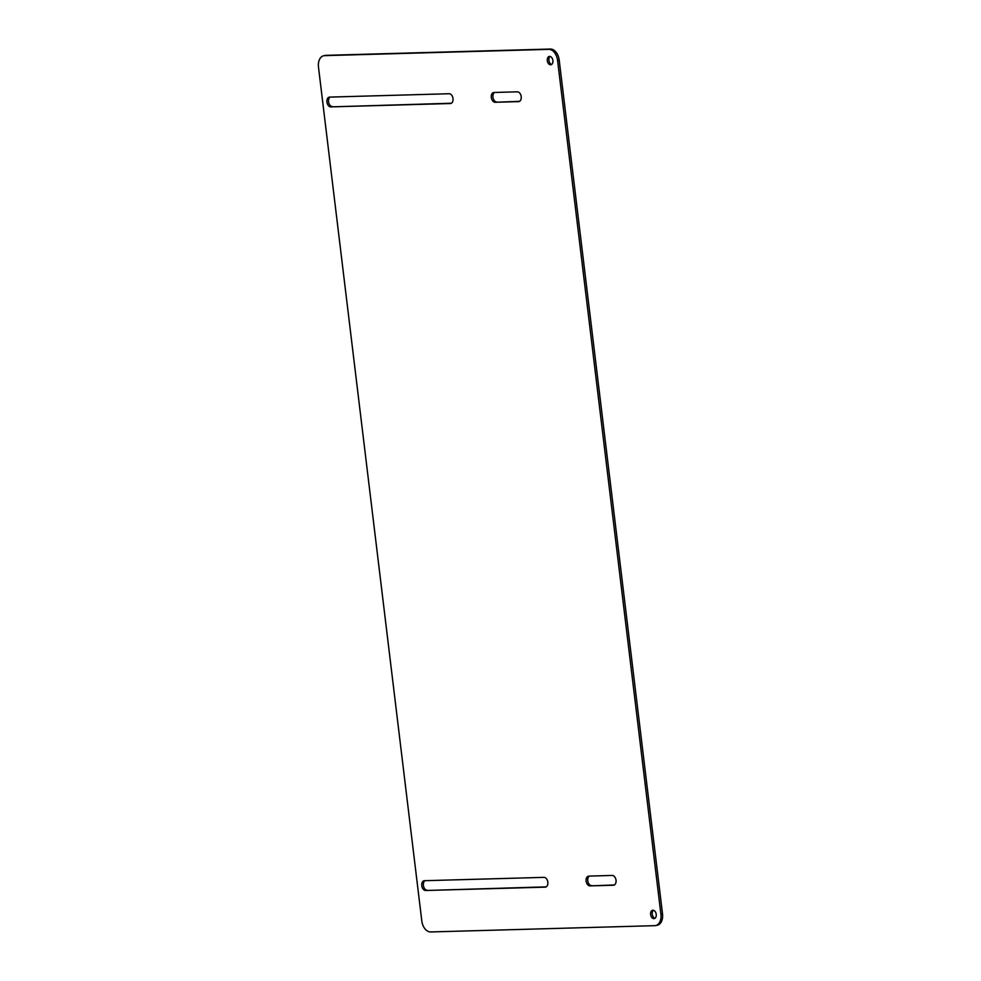 <?xml version="1.0" encoding="UTF-8"?>
<svg xmlns="http://www.w3.org/2000/svg" width="981" height="981" viewBox="0 0 981 981"><rect width="100%" height="100%" fill="white"/><g stroke="black" fill="none" stroke-linecap="round" stroke-linejoin="round"><path stroke-width="1.47" d="M549.593 56.395A4.243 2.771 -100.9 0 0 549.299 56.432A4.243 2.771 -100.9 0 0 547.373 61.116A4.243 2.771 -100.9 0 0 550.905 64.771A4.243 2.771 -100.9 0 0 552.867 60.295A4.243 2.771 -100.9 0 0 549.593 56.395M652.917 910.233A4.243 2.771 -100.9 0 0 652.623 910.258A4.243 2.771 -100.9 0 0 650.697 914.954A4.243 2.771 -100.9 0 0 654.229 918.596A4.243 2.771 -100.9 0 0 656.191 914.133A4.243 2.771 -100.9 0 0 652.917 910.233M493.983 92.484A4.954 3.237 -100.9 0 0 493.639 92.521A4.954 3.237 -100.9 0 0 491.358 97.732A4.954 3.237 -100.9 0 0 495.172 102.282L518.544 101.619A4.954 3.237 -100.9 0 0 518.888 101.583A4.954 3.237 -100.9 0 0 521.169 96.371A4.954 3.237 -100.9 0 0 517.355 91.822L493.983 92.484M330.793 106.892L450.34 103.532A4.954 3.237 -100.9 0 0 450.684 103.496A4.954 3.237 -100.9 0 0 452.964 98.284A4.954 3.237 -100.9 0 0 449.151 93.735L329.604 97.094A4.954 3.237 -100.9 0 0 329.26 97.131A4.954 3.237 -100.9 0 0 326.98 102.343A4.954 3.237 -100.9 0 0 330.793 106.892L451.37 103.238M425.619 890.503L545.166 887.155A4.954 3.237 -100.9 0 0 545.51 887.118A4.954 3.237 -100.9 0 0 547.803 881.907A4.954 3.237 -100.9 0 0 543.977 877.357L424.442 880.705A4.954 3.237 -100.9 0 0 424.099 880.742A4.954 3.237 -100.9 0 0 421.805 885.953A4.954 3.237 -100.9 0 0 425.619 890.503L546.196 886.861M588.808 876.107A4.954 3.237 -100.9 0 0 588.465 876.143A4.954 3.237 -100.9 0 0 586.184 881.355A4.954 3.237 -100.9 0 0 589.998 885.892L613.37 885.242A4.954 3.237 -100.9 0 0 613.714 885.205A4.954 3.237 -100.9 0 0 615.994 879.994A4.954 3.237 -100.9 0 0 612.181 875.444L588.808 876.107M318.482 67.088A11.355 7.419 79.1 0 1 323.804 55.733A11.355 7.419 79.1 0 1 324.588 55.647L548.747 49.357A11.355 7.419 79.1 0 1 557.576 60.393L660.9 914.218A11.355 7.419 79.1 0 1 655.578 925.586A11.355 7.419 79.1 0 1 654.781 925.672L430.634 931.95A11.355 7.419 79.1 0 1 421.805 920.926L318.482 67.088M550.145 56.457A4.243 2.771 -100.9 0 0 548.992 60.81A4.243 2.771 -100.9 0 0 551.678 64.427M653.469 910.294A4.243 2.771 -100.9 0 0 652.328 914.648A4.243 2.771 -100.9 0 0 655.001 918.253M519.562 101.325L495.172 102.282M494.583 92.472A4.954 3.237 -100.9 0 0 493.087 97.965A4.954 3.237 -100.9 0 0 496.791 101.963M330.205 97.07A4.954 3.237 -100.9 0 0 328.709 102.576A4.954 3.237 -100.9 0 0 332.412 106.573M425.031 880.693A4.954 3.237 -100.9 0 0 423.534 886.186A4.954 3.237 -100.9 0 0 427.238 890.196M614.4 884.948L589.998 885.892M589.409 876.082A4.954 3.237 -100.9 0 0 587.913 881.588A4.954 3.237 -100.9 0 0 591.617 885.585M655.578 925.586L657.196 925.267A11.355 7.419 -100.9 0 0 662.518 913.912L559.195 60.074A11.355 7.419 -100.9 0 0 550.366 49.05L326.219 55.328A11.355 7.419 -100.9 0 0 325.422 55.414L323.804 55.733M518.544 101.619L519.219 101.497M450.34 103.532L451.015 103.41M545.166 887.155L545.841 887.02M613.37 885.242L614.045 885.107M548.747 49.357L550.366 49.05M326.219 55.328L324.588 55.647M662.518 913.912L660.9 914.218M559.195 60.074L557.576 60.393"/></g></svg>
